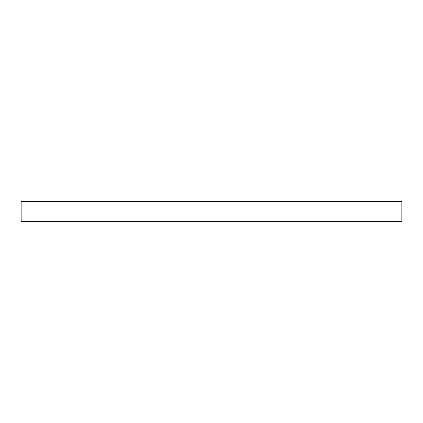 <?xml version="1.0" encoding="UTF-8"?>
<svg xmlns="http://www.w3.org/2000/svg" width="423" height="423" viewBox="0 0 423 423"><rect width="100%" height="100%" fill="white"/><g stroke="black" fill="none" stroke-linecap="round" stroke-linejoin="round"><path stroke-width="0.63" d="M401.85 221.652L21.15 221.652L21.15 201.348L401.85 201.348L401.85 221.652"/></g></svg>
